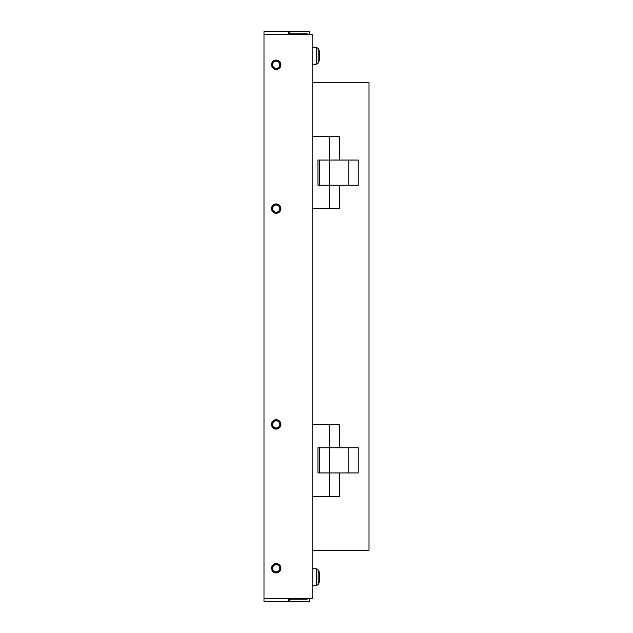 <?xml version="1.0" encoding="UTF-8"?>
<svg xmlns="http://www.w3.org/2000/svg" width="633" height="633" viewBox="0 0 633 633"><rect width="100%" height="100%" fill="white"/><g stroke="black" fill="none" stroke-linecap="round" stroke-linejoin="round"><path stroke-width="0.95" d="M319.38 581.078L319.38 573.427M319.38 572.746L318.185 569.929L316.271 568.766L312.188 568.766M272.657 65.239A3.6 3.6 0 0 0 276.716 68.301A3.6 3.6 0 0 0 279.778 64.242A3.6 3.6 0 0 0 275.719 61.179A3.6 3.6 0 0 0 272.657 65.239M271.945 65.334A4.312 4.312 0 0 0 276.811 69.013A4.312 4.312 0 0 0 280.49 64.139A4.312 4.312 0 0 0 275.624 60.467A4.312 4.312 0 0 0 271.945 65.334M319.38 59.573L319.38 51.922M319.135 50.244L319.38 51.787L318.185 48.417L316.271 47.261L312.188 47.261M272.625 568.26A3.6 3.6 0 0 0 276.217 571.86A3.6 3.6 0 0 0 279.818 568.26A3.6 3.6 0 0 0 276.217 564.668A3.6 3.6 0 0 0 272.625 568.26M271.905 568.26A4.312 4.312 0 0 0 276.217 572.58A4.312 4.312 0 0 0 280.538 568.26A4.312 4.312 0 0 0 276.217 563.948A4.312 4.312 0 0 0 271.905 568.26M280.894 64.74A4.676 4.676 0 0 0 276.217 60.064A4.676 4.676 0 0 0 271.541 64.74A4.676 4.676 0 0 0 276.217 69.416A4.676 4.676 0 0 0 280.894 64.74M280.894 208.605A4.676 4.676 0 0 0 276.217 203.929A4.676 4.676 0 0 0 271.541 208.605A4.676 4.676 0 0 0 276.217 213.281A4.676 4.676 0 0 0 280.894 208.605M280.894 424.395A4.676 4.676 0 0 0 276.217 419.719A4.676 4.676 0 0 0 271.541 424.395A4.676 4.676 0 0 0 276.217 429.071A4.676 4.676 0 0 0 280.894 424.395M280.894 568.26A4.676 4.676 0 0 0 276.217 563.584A4.676 4.676 0 0 0 271.541 568.26A4.676 4.676 0 0 0 276.217 572.936A4.676 4.676 0 0 0 280.894 568.26M312.188 598.47L312.188 34.53L263.993 34.53L263.993 598.47L312.188 598.47M276.217 69.416A4.676 4.676 0 0 1 271.541 64.74A4.676 4.676 0 0 1 276.217 60.064A4.676 4.676 0 0 1 280.894 64.74A4.676 4.676 0 0 1 276.217 69.416M288.45 33.81L289.882 33.81L289.882 31.65L263.993 31.65L263.993 34.53M289.882 31.65L309.308 31.65L309.308 34.53M289.882 33.81L307.147 33.81L307.147 34.53M288.45 34.53L288.45 31.65M276.217 563.584A4.676 4.676 0 0 0 271.541 568.26A4.676 4.676 0 0 0 276.217 572.936A4.676 4.676 0 0 0 280.894 568.26A4.676 4.676 0 0 0 276.217 563.584M263.993 598.47L263.993 601.35L309.308 601.35L309.308 598.47M307.147 598.47L307.147 599.19L288.45 599.19M289.882 599.19L289.882 601.35M288.45 598.47L288.45 601.35M272.625 424.395A3.6 3.6 0 0 0 276.217 427.995A3.6 3.6 0 0 0 279.818 424.395A3.6 3.6 0 0 0 276.217 420.803A3.6 3.6 0 0 0 272.625 424.395M271.905 424.395A4.312 4.312 0 0 0 276.217 428.715A4.312 4.312 0 0 0 280.538 424.395A4.312 4.312 0 0 0 276.217 420.083A4.312 4.312 0 0 0 271.905 424.395M272.657 209.08A3.6 3.6 0 0 0 276.7 212.166A3.6 3.6 0 0 0 279.786 208.122A3.6 3.6 0 0 0 275.743 205.037A3.6 3.6 0 0 0 272.657 209.08M271.945 209.175A4.312 4.312 0 0 0 276.795 212.878A4.312 4.312 0 0 0 280.498 208.028A4.312 4.312 0 0 0 275.64 204.324A4.312 4.312 0 0 0 271.945 209.175M312.188 208.605L339.517 208.605L339.517 185.224L319.38 185.224L319.38 160.046L339.517 160.046L339.517 136.673L312.188 136.673M329.445 208.605L329.445 185.224L358.223 185.224L358.223 160.046L317.94 160.046L317.94 185.224L329.445 185.224L329.445 136.673M312.188 496.327L339.517 496.327L339.517 472.954L319.38 472.954L319.38 447.776L339.517 447.776L339.517 424.395L312.188 424.395M329.445 496.327L329.445 472.954L358.223 472.954L358.223 447.776L317.94 447.776L317.94 472.954L329.445 472.954L329.445 424.395M312.188 550.275L369.007 550.275L369.007 82.725L312.188 82.725M318.185 584.583L316.271 585.739L318.185 584.583L319.135 582.756L318.185 584.583L318.185 569.929L316.271 568.766L316.271 585.739L312.188 585.739M319.38 60.254L318.185 63.071L318.185 48.417L316.271 47.261L316.271 64.234L312.188 64.234M348.15 185.224L348.15 160.046M348.15 472.954L348.15 447.776M318.185 63.071L316.271 64.234M318.185 48.417L316.271 47.261M319.135 582.756L319.38 581.759M319.135 571.749L318.185 569.929"/></g></svg>

